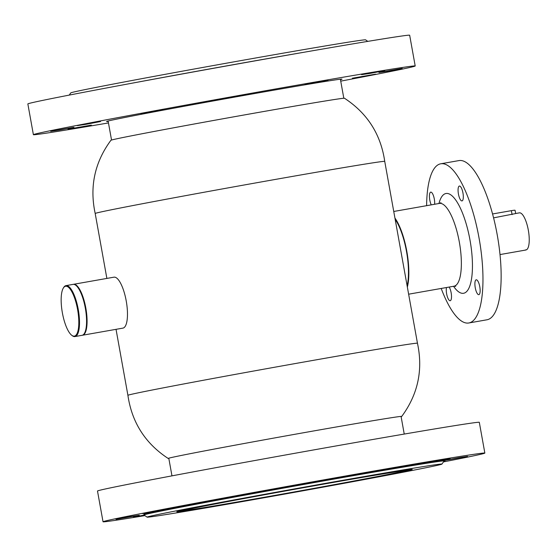 <?xml version="1.0" encoding="UTF-8"?>
<svg xmlns="http://www.w3.org/2000/svg" width="557" height="557" viewBox="0 0 557 557"><rect width="100%" height="100%" fill="white"/><g stroke="black" fill="none" stroke-linecap="round" stroke-linejoin="round"><path stroke-width="0.84" d="M168.834 458.467A118.655 1.337 -10.2 0 1 168.179 458.46A118.655 1.337 -10.2 0 1 173.742 457.025A118.655 1.337 -10.2 0 1 303.586 432.74A118.655 1.337 -10.2 0 1 401.722 416.441A118.655 1.337 -10.2 0 1 401.11 416.678M168.179 458.46C145.28 443.463 131.856 422.422 127.908 395.324L127.908 395.324A147.097 1.657 -10.2 0 1 134.822 393.562A147.097 1.657 -10.2 0 1 294.855 363.624A147.097 1.657 -10.2 0 1 417.458 343.223A147.097 1.657 -10.2 0 1 417.458 343.23L384.734 161.384C380.793 134.293 367.369 113.245 344.47 98.248A118.655 1.337 -10.2 0 0 244.906 114.839A118.655 1.337 -10.2 0 0 116.497 138.867A118.655 1.337 -10.2 0 0 110.927 140.267C94.69 162.31 89.44 186.713 95.191 213.484L95.191 213.484A147.097 1.657 -10.2 0 1 102.098 211.723A147.097 1.657 -10.2 0 1 262.18 181.77A147.097 1.657 -10.2 0 1 384.734 161.384M478.178 281.64A7.54 2.319 80 0 1 480.127 289.661A7.54 2.319 80 0 1 478.825 294.66A7.54 2.319 80 0 1 476.855 292.822A7.54 2.319 80 0 1 474.912 284.794A7.54 2.319 80 0 1 476.207 279.802A7.54 2.319 80 0 1 478.178 281.64M449.165 287.057A7.54 2.319 80 0 1 449.548 287.711A7.54 2.319 80 0 1 451.49 295.732A7.54 2.319 80 0 1 450.195 300.724A7.54 2.319 80 0 1 448.225 298.886A7.54 2.319 80 0 1 446.484 287.53M431.25 204.865A7.54 2.319 80 0 1 429.44 196.927A7.54 2.319 80 0 1 430.742 192.123A7.54 2.319 80 0 1 432.712 193.961A7.54 2.319 80 0 1 434.62 204.266M461.349 187.89A7.54 2.319 80 0 1 463.299 195.918A7.54 2.319 80 0 1 461.997 200.91A7.54 2.319 80 0 1 460.026 199.072A7.54 2.319 80 0 1 458.084 191.051A7.54 2.319 80 0 1 459.379 186.052A7.54 2.319 80 0 1 461.349 187.89M441.193 288.456A80.821 24.821 -100 0 0 447.703 303.28A80.821 24.821 -100 0 0 468.806 322.983L486.992 319.781A80.821 24.821 -100 0 0 500.896 266.267A80.821 24.821 -100 0 0 480.05 180.301A80.821 24.821 -100 0 0 458.94 160.59L440.761 163.793A80.821 24.821 -100 0 0 426.613 205.679M468.806 322.983A80.821 24.821 -100 0 0 482.717 269.47A80.821 24.821 -100 0 0 461.871 183.504A80.821 24.821 -100 0 0 440.761 163.793M407.355 287.085A42.026 12.908 -100 0 0 397.872 222.925A42.026 12.908 -100 0 0 394.934 218.045M407.125 285.804A40.953 12.581 -100 0 0 397.775 223.719A40.953 12.581 -100 0 0 395.164 219.319M74.457 336.108A25.323 7.777 -100 0 0 77.597 309.574A25.323 7.777 -100 0 0 65.503 286.263A25.323 7.777 -100 0 0 63.352 288.018A25.323 7.777 -100 0 0 62.321 312.533A25.323 7.777 -100 0 0 71.665 335.223A25.323 7.777 -100 0 0 74.457 336.108M63.352 288.018L63.714 287.433A25.866 7.944 80 0 1 65.914 285.644A25.866 7.944 80 0 1 65.998 285.623A25.866 7.944 80 0 1 78.286 309.581A25.866 7.944 80 0 1 75.056 336.553A25.866 7.944 80 0 1 74.972 336.567A25.866 7.944 80 0 1 72.208 335.648L71.665 335.223M75.836 285.295L76.372 285.72A25.323 7.777 80 0 1 85.722 308.411A25.323 7.777 80 0 1 84.692 332.933L84.33 333.511A25.866 7.944 -100 0 0 85.381 308.474A25.866 7.944 -100 0 0 75.836 285.295A25.866 7.944 -100 0 0 73.071 284.376A25.866 7.944 -100 0 0 72.988 284.397M81.963 335.335A25.866 7.944 -100 0 0 82.046 335.321A25.866 7.944 -100 0 0 82.123 335.307A25.866 7.944 -100 0 0 84.33 333.511M187.953 510.177A113.691 1.281 169.8 0 0 311.064 488.914A113.691 1.281 169.8 0 0 406.401 470.498A113.691 1.281 169.8 0 0 401.075 471.041A113.691 1.281 169.8 0 0 276.307 492.597A113.691 1.281 169.8 0 0 182.633 510.755A113.691 1.281 169.8 0 0 187.953 510.177M399.056 471.41A111.532 1.253 169.8 0 0 277.588 492.388A111.532 1.253 169.8 0 0 184.743 510.351A111.532 1.253 169.8 0 0 189.972 509.801A111.532 1.253 169.8 0 0 311.683 488.774A111.532 1.253 169.8 0 0 404.285 470.853A111.532 1.253 169.8 0 0 399.056 471.41M73.322 284.349A25.866 7.944 80 0 1 73.573 284.293A25.866 7.944 80 0 1 84.963 303.878A25.866 7.944 80 0 1 82.547 335.23A25.866 7.944 80 0 1 82.297 335.265M82.547 335.23L122.951 328.115A25.866 7.944 -100 0 0 125.36 296.763A25.866 7.944 -100 0 0 113.976 277.17L73.573 284.293M515.455 213.603L493.579 217.857M525.989 249.835L525.007 250.163A18.861 5.793 80 0 0 525.634 249.898L526.644 249.717A18.861 5.793 -100 0 0 528.12 229.094A18.861 5.793 -100 0 0 519.389 212.858A18.861 5.793 -100 0 0 519.305 212.878L518.295 213.053M519.389 212.858L515.698 213.512L515.058 210.274A5.389 0.369 168.7 0 0 511.333 210.664L492.562 213.965M69.242 95.094L70.767 92.901A149.791 1.685 -10.2 0 1 226.462 63.192A149.791 1.685 -10.2 0 1 365.594 39.853L367.794 41.378M302.472 52.518A152.486 1.72 169.8 0 0 227.089 65.789A152.486 1.72 169.8 0 0 134.348 82.77M340.466 79.651A119.616 1.344 169.8 0 0 342.019 79.15A119.616 1.344 169.8 0 0 230.897 97.774A119.616 1.344 169.8 0 0 106.568 121.517A119.616 1.344 169.8 0 0 108.197 121.447M76.762 127.894L68.051 129.182L91.32 125.116L76.762 127.894M59.383 130.053L50.673 131.341L73.949 127.275L59.383 130.053M85.987 124.322L77.277 125.617L100.545 121.544L85.987 124.322M149.443 112.249L140.733 113.537L164.002 109.471L149.443 112.249M232.742 97.064L224.039 98.352L247.308 94.279L232.742 97.064M313.577 82.833L304.867 84.121L328.136 80.048L313.577 82.833M370.273 73.364L361.57 74.659L384.838 70.586L370.273 73.364M361.047 76.936L352.344 78.224L375.613 74.158L361.047 76.936M387.651 71.212L378.941 72.501L402.217 68.427L387.651 71.212M108.462 122.937A193.975 2.186 -10.2 0 1 33.385 134.683L27.85 103.922A193.975 2.186 -10.2 0 1 229.47 65.434A193.975 2.186 -10.2 0 1 409.667 35.223L415.202 65.984A193.975 2.186 -10.2 0 1 340.738 81.141M33.385 134.683A193.975 2.186 -10.2 0 1 235.005 96.187A193.975 2.186 -10.2 0 1 415.202 65.984M286.242 493.808A149.791 1.685 169.8 0 0 441.931 464.099A149.791 1.685 169.8 0 0 302.785 487.403A149.791 1.685 169.8 0 0 147.104 517.147A149.791 1.685 169.8 0 0 286.242 493.808M147.104 517.147L143.978 514.974A152.486 1.72 -10.2 0 1 143.964 514.96A152.486 1.72 -10.2 0 1 302.458 484.694A152.486 1.72 -10.2 0 1 444.11 460.952A152.486 1.72 -10.2 0 1 444.103 460.973L441.931 464.099M287.906 493.161A119.616 1.344 -10.2 0 1 176.785 511.786A119.616 1.344 -10.2 0 1 301.121 488.05A119.616 1.344 -10.2 0 1 412.243 469.426A119.616 1.344 -10.2 0 1 287.906 493.161M444.11 460.952L444.02 460.423A152.486 1.72 169.8 0 0 302.36 484.165A152.486 1.72 169.8 0 0 143.866 514.424L143.964 514.96M220.635 498.745L206.076 501.523L229.345 497.457L220.635 498.745M157.185 510.818L142.62 513.603L165.889 509.53L157.185 510.818M130.582 516.548L116.016 519.326L139.292 515.253L130.582 516.548M144.131 515.079L133.395 517.168L144.486 515.329M303.941 483.56L289.382 486.338L312.651 482.265L303.941 483.56M384.776 469.321L370.21 472.106L393.479 468.033L384.776 469.321M441.471 459.859L426.913 462.644L450.181 458.571L441.471 459.859M458.85 457.701L444.291 460.486L467.56 456.413L458.85 457.701M443.456 461.906A193.975 2.186 169.8 0 0 484.848 453.078A193.975 2.186 169.8 0 0 304.658 483.281A193.975 2.186 169.8 0 0 103.031 521.777A193.975 2.186 169.8 0 0 144.911 515.622M484.848 453.078L479.312 422.317A193.975 2.186 169.8 0 0 299.123 452.528A193.975 2.186 169.8 0 0 97.496 491.016L103.031 521.777M443.664 461.614L445.259 461.245L443.776 461.44M455.73 286.34L453.997 286.201A42.026 12.908 -100 0 0 461.231 258.378A42.026 12.908 -100 0 0 450.39 213.672A42.026 12.908 -100 0 0 439.417 203.423L393.75 211.472M438.944 203.507A50.652 15.554 80 0 1 459.226 205.86A50.652 15.554 80 0 1 472.218 272.798A50.652 15.554 80 0 1 453.53 286.284M512.113 214.591L511.333 210.664M401.722 416.441C417.959 394.405 423.202 369.994 417.458 343.223M127.908 395.324L116.037 329.333M106.874 278.423L95.191 213.484M453.997 286.201L408.636 294.193M439.417 203.423L440.991 202.713M73.071 284.376L65.998 285.623M82.046 335.321L74.972 336.567M343.808 98.241L340.39 79.219M111.539 140.03L108.114 121.008M401.061 416.399L404.236 434.063M406.401 470.498L406.875 469.983M182.633 510.755L182.014 510.442M168.785 458.195L171.967 475.859M525.933 250.002L500.012 254.57"/></g></svg>
